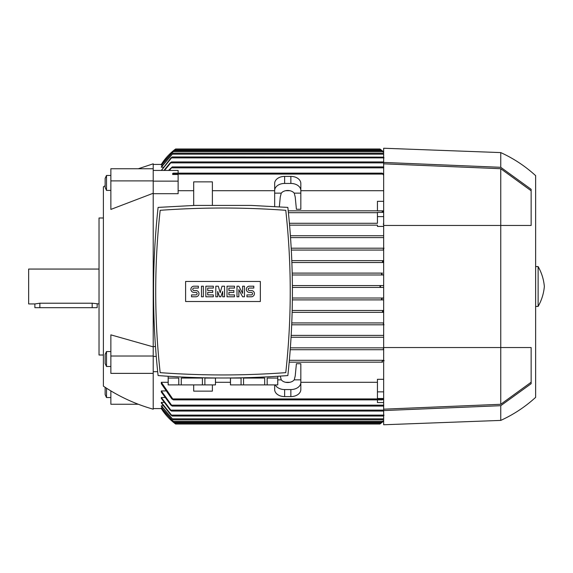 <?xml version="1.0" encoding="UTF-8"?>
<svg xmlns="http://www.w3.org/2000/svg" width="573" height="573" viewBox="0 0 573 573"><rect width="100%" height="100%" fill="white"/><g stroke="black" fill="none" stroke-linecap="round" stroke-linejoin="round"><path stroke-width="0.86" d="M103.391 217.991L99.029 217.991L99.029 355.009L103.391 355.009M99.029 269.059L28.65 269.059L28.65 303.941L34.881 303.941L39.859 303.21L92.181 303.21L99.029 303.941M97.159 303.941L97.159 307.68L34.881 307.68L34.881 303.941M105.131 185.695L103.391 186.848L103.391 386.152C118.783 396.466 135.393 404.144 153.213 409.194L153.213 373.374L110.861 373.374L110.861 334.854L153.213 346.858L153.213 356.026L110.861 356.026M138.308 168.749L153.213 163.806L153.213 168.749L110.861 168.749L110.861 209.417L153.213 193.244L153.213 346.858M110.861 390.901L110.861 404.252L138.308 404.252M110.861 397.54L106.506 397.54L106.506 388.193M106.506 397.54L105.131 394.604L105.131 387.305M153.213 168.749L153.213 193.244M153.213 180.896L110.861 180.896M110.861 190.408L106.506 190.408L106.506 175.46L110.861 175.46M106.506 190.408L105.131 187.464L105.131 178.396L106.506 175.46M153.213 356.026L153.213 373.374M110.861 366.491L106.506 366.491L106.506 351.543L110.861 351.543M106.506 366.491L105.131 363.554L105.131 354.486L106.506 351.543M300.825 209.274L296.406 209.274L295.217 197.012L294.221 193.137L300.825 193.137L300.825 209.274M290.418 235.739L383.659 235.739L290.418 235.739M383.659 226.428L377.435 226.428L377.435 225.153L289.58 225.153L377.435 225.153M377.435 223.284L289.415 223.284L377.435 223.284L377.435 216.63L383.659 216.63M377.435 212.698L288.405 212.698L377.435 212.698M377.435 216.63L377.435 212.397L382.85 212.397L382.177 211.759L382.492 210.828L288.212 210.828L377.435 210.828L377.435 201.324L383.659 201.324M383.659 190.709L300.825 190.709M289.874 190.709L285.619 190.709M274.668 190.709L212.382 190.709M193.695 190.709L178.131 190.709M153.213 181.147L178.131 181.147L178.131 193.703L153.213 193.703M290.547 237.609L383.659 237.609L290.547 237.609M383.659 224.666L383.301 224.215L383.752 223.284M382.85 212.397L382.9 210.828L377.435 210.828M383.659 175.288L382.177 173.146L383.659 174.034M172.659 174.493L172.717 173.397L173.39 173.146L172.659 174.493L178.131 174.493L178.131 181.147M173.39 173.146L382.177 173.146M383.659 249.67L383.301 249.133L384.025 248.195M383.444 262.498L291.886 262.52L383.659 262.52L382.399 261.589L383.659 260.651L291.815 260.651L383.28 260.651M381.475 274.109L382.112 274.839M382.506 273.106L292.209 273.106L382.506 273.106L381.46 274.044L382.707 274.976L383.659 274.976L292.251 274.976L382.707 274.976M380.78 285.612L379.92 286.5L381.102 285.569M381.102 287.431L379.92 286.5M381.482 299.221L381.783 299.665M382.506 299.894L292.38 299.894L383.659 299.894L382.506 299.894L381.46 298.956L382.707 298.024L383.659 298.024L292.402 298.024L382.707 298.024M168.505 170.432L172.258 166.915L169.379 170.432M383.752 167.853L383.659 167.037M172.258 166.915L383.301 166.915M161.314 170.432L170.962 157.883L172.258 156.952L383.659 157.124M163.09 167.194L161.314 167.194L161.314 166.807L173.168 153.213L382.399 153.213L383.659 154.137M162.36 165.16L161.314 164.974L174.099 150.72L381.46 150.72L383.659 152.475M161.65 164.43L161.314 164.43A56.054 56.054 0 0 1 175.639 148.98L379.92 148.98A56.054 56.054 0 0 1 383.659 151.981L379.92 148.98M175.317 149.224L161.314 164.43L153.213 164.43M163.964 170.432L170.181 162.868L171.499 161.937L164.53 170.432M171.499 161.937L383.659 161.937M172.258 156.952L161.407 170.432M384.025 157.883L383.301 156.952M383.659 154.488L382.399 153.213M173.168 153.213L161.314 167.194M383.659 152.647L381.46 150.72M174.099 150.72L161.314 165.16M291.213 248.195L383.659 248.195L291.213 248.195M291.32 250.064L383.659 250.064L291.32 250.064M382.492 362.172L289.193 362.172L382.492 362.172L382.177 361.241M153.213 408.57L161.65 408.57M161.314 407.84L174.099 422.28L161.314 408.026L162.36 407.84M161.314 405.806L173.168 419.787L161.314 406.193L161.314 405.806L163.09 405.806M161.314 402.411L172.258 416.048L170.962 415.117L161.314 403.012L161.314 402.411L163.857 402.411M161.314 397.519L171.499 411.063L170.181 410.132L161.314 398.357L161.314 397.519L164.652 397.519M161.314 390.929L172.258 406.085L170.847 405.147L161.314 392.039L161.314 390.929L165.475 390.929M161.314 382.291L173.39 399.854L171.857 398.923L161.314 383.738L161.314 382.291L168.161 382.291M215.498 382.291L230.446 382.291M285.619 382.291L289.874 382.291M300.825 382.291L377.435 382.291M382.9 398.507L382.85 399.603L382.177 399.854L382.9 398.507L377.435 398.507L377.435 379.297L383.659 379.297M294.221 379.863L295.217 375.988L296.406 363.726L300.825 363.726L300.825 379.863L294.221 379.863A7.47 5.286 180 0 1 287.746 382.506A7.47 5.286 180 0 1 281.271 379.863L280.276 376.103M175.639 424.02L161.314 408.57A56.054 56.054 0 0 0 175.639 424.02L379.92 424.02L383.659 421.012A56.054 56.054 0 0 1 379.92 424.02L380.006 423.956M153.213 346.572L155.476 346.572M290.375 347.847L383.659 347.847L290.375 347.847M383.659 337.261L291.07 337.261L383.659 337.261M281.271 379.863L277.783 379.863M274.668 384.906L274.668 389.554A9.963 7.048 0 0 0 284.631 396.602L290.862 396.602A9.963 7.048 0 0 0 300.825 389.554L300.825 379.863M300.825 382.506A9.963 7.048 180 0 1 290.862 389.554L284.631 389.554A9.963 7.048 180 0 1 275.262 384.906M279.33 206.803L280.269 197.012L281.271 193.137A7.47 5.286 0 0 1 287.746 190.494A7.47 5.286 0 0 1 294.221 193.137M274.668 206.509L274.668 193.137L281.271 193.137M274.668 193.137L274.668 190.494A9.963 7.048 0 0 1 284.631 183.446L290.862 183.446A9.963 7.048 0 0 1 300.825 190.494L300.825 193.137M274.668 190.494L274.668 183.446A9.963 7.048 180 0 1 284.631 176.398L290.862 176.398A9.963 7.048 180 0 1 300.825 183.446L300.825 190.494M377.435 391.853L383.659 391.853M383.659 402.568L377.435 402.568L377.435 399.854M153.213 371.676L157.682 371.676M153.213 356.37L156.243 356.37M383.659 349.716L290.232 349.716L383.659 349.716M289.358 360.302L383.659 360.302L289.358 360.302M178.131 173.146L178.131 170.432L153.213 170.432M383.659 324.805L291.707 324.805L383.659 324.805M291.184 335.391L383.659 335.391L291.184 335.391M383.28 312.349L292.144 312.349L383.28 312.349L382.399 311.411L383.659 310.48L292.194 310.48L383.659 310.48M291.786 322.936L383.659 322.936L291.786 322.936M383.659 287.431L292.416 287.431L383.659 287.431M383.659 418.863L382.399 419.787L383.659 418.512M173.168 419.787L382.399 419.787M383.659 415.876L384.025 415.117M172.258 416.048L383.301 416.048M171.499 411.063L383.659 411.063M383.659 405.963L383.752 405.147M172.258 406.085L383.301 406.085M173.39 399.854L382.177 399.854M380.687 423.447L380.185 423.827M383.659 420.525L381.46 422.28L383.659 420.353M174.099 422.28L381.46 422.28M381.983 361.756C382.714 360.41 383.444 360.066 384.175 360.725M383.301 348.785L383.752 349.716L383.301 348.785L383.659 348.334M384.025 324.805L383.301 323.867L383.659 323.33M292.409 285.569L383.659 285.569L292.409 285.569M270.929 373.603L273.185 373.474M273.471 373.46L281.193 372.973M164.752 372.973L172.473 373.46M172.752 373.474L175.016 373.603M181.261 384.906L181.261 378.058L202.398 378.058L202.398 384.906L168.161 384.906L168.161 376.268M204.883 384.906L204.883 378.058L215.455 378.058L215.455 384.906L202.398 384.906M215.498 377.972L215.455 384.906M243.546 384.906L243.546 378.058L264.683 378.058L264.683 384.906L230.446 384.906L230.446 377.972M267.168 384.906L267.168 378.058L277.74 378.058L277.74 384.906L264.683 384.906M277.783 376.268L277.74 384.906M230.489 384.906L230.489 378.058L241.061 378.058L241.061 384.906M168.204 384.906L168.204 378.058L178.776 378.058L178.776 384.906M158.098 207.405C152.017 263.458 152.017 319.512 158.098 375.566C201.345 378.81 244.599 378.81 287.847 375.566C293.928 319.512 293.928 263.458 287.847 207.405L251.368 205.428L194.569 205.428L158.098 207.405M222.969 374.943A862.193 862.193 0 0 0 285.769 372.651A739.915 739.915 0 0 0 285.769 210.312A862.193 862.193 0 0 0 160.175 210.312A739.915 739.915 0 0 0 160.175 372.651A862.193 862.193 0 0 0 222.969 374.943M260.343 301.513L185.602 301.513L185.602 281.458L260.343 281.458L260.343 301.513M242.594 293.355L242.594 286.192L244.456 286.192L244.456 296.778L242.594 296.778L238.855 289.616L238.855 296.778L236.986 296.778L236.986 286.192L238.855 286.192L242.594 293.355M224.53 286.192L224.53 296.778L222.661 296.778L222.661 291.485L220.791 296.778L219.545 296.778L217.676 291.485L217.676 296.778L215.806 296.778L215.806 286.192L218.299 286.192L220.168 292.731L222.038 286.192L224.53 286.192M201.481 296.778L201.481 286.192L203.351 286.192L203.351 296.778L201.481 296.778M194.011 286.192A3.116 3.116 0 0 0 190.895 289.301A3.116 3.116 0 0 0 194.011 292.416L195.88 292.416A1.246 1.246 0 0 1 197.126 293.663A1.246 1.246 0 0 1 195.88 294.909L191.518 294.909L191.518 296.778L195.88 296.778A3.116 3.116 0 0 0 198.996 293.663A3.116 3.116 0 0 0 195.88 290.547L194.011 290.547A1.246 1.246 0 0 1 192.764 289.301A1.246 1.246 0 0 1 194.011 288.054L198.373 288.054L198.373 286.192L194.011 286.192M207.713 288.054L207.713 290.547L212.698 290.547L212.698 292.416L207.713 292.416L207.713 294.909L213.321 294.909L213.321 296.778L205.843 296.778L205.843 286.192L213.321 286.192L213.321 288.054L207.713 288.054M228.892 288.054L228.892 290.547L233.87 290.547L233.87 292.416L228.892 292.416L228.892 294.909L234.493 294.909L234.493 296.778L227.023 296.778L227.023 286.192L234.493 286.192L234.493 288.054L228.892 288.054M249.441 286.192A3.116 3.116 0 0 0 246.326 289.301A3.116 3.116 0 0 0 249.441 292.416L251.311 292.416A1.246 1.246 0 0 1 252.557 293.663A1.246 1.246 0 0 1 251.311 294.909L246.949 294.909L246.949 296.778L251.311 296.778A3.116 3.116 0 0 0 254.426 293.663A3.116 3.116 0 0 0 251.311 290.547L249.441 290.547A1.246 1.246 0 0 1 248.195 289.301A1.246 1.246 0 0 1 249.441 288.054L253.803 288.054L253.803 286.192L249.441 286.192M212.382 205.428L212.382 181.863L193.695 181.863L193.695 205.456M193.695 384.906L193.695 391.137L212.382 391.137L212.382 384.906M383.659 410.569L383.659 424.765L500.752 420.41L500.752 405.691L383.659 410.569L383.659 347.539L500.752 347.539L500.752 404.287L383.659 409.179M383.659 162.431L500.752 167.309L500.752 152.59L383.659 148.235L383.659 347.539M383.659 163.821L500.752 168.713L500.752 347.539L531.142 347.539L531.15 383.709L500.752 405.691M531.142 382.234L500.752 404.287M500.752 168.713L531.142 190.766M500.752 167.309L531.142 189.291L531.15 225.461L383.659 225.461M500.752 152.59C513.587 158.449 525.212 166.127 535.633 175.639L535.633 397.361C525.212 406.873 513.587 414.551 500.752 420.41M538.119 286.5L538.119 306.433C541.643 300.238 543.72 293.598 544.35 286.5C543.72 279.402 541.643 272.762 538.119 266.567L538.119 286.5M39.859 307.68L39.859 303.21M92.181 307.68L92.181 303.21M173.075 174.077L382.492 174.077M171.807 167.853L383.659 167.853M170.926 162.868L383.659 162.868M171.535 157.883L383.659 157.883M172.287 154.151L383.28 154.151M173.06 151.659L382.506 151.659M174.407 149.911L381.152 149.911M173.075 398.923L382.492 398.923M290.862 389.554L290.862 396.602M284.631 389.554L284.631 396.602M290.862 176.398L290.862 183.446M284.631 176.398L284.631 183.446M171.807 405.147L383.659 405.147M172.287 418.849L383.28 418.849L172.287 418.849M171.535 415.117L383.659 415.117M170.926 410.132L383.659 410.132M174.407 423.089L381.152 423.089M173.06 421.341L382.506 421.341L173.06 421.341M535.633 306.433L538.119 306.433M535.633 266.567L538.119 266.567"/></g></svg>
